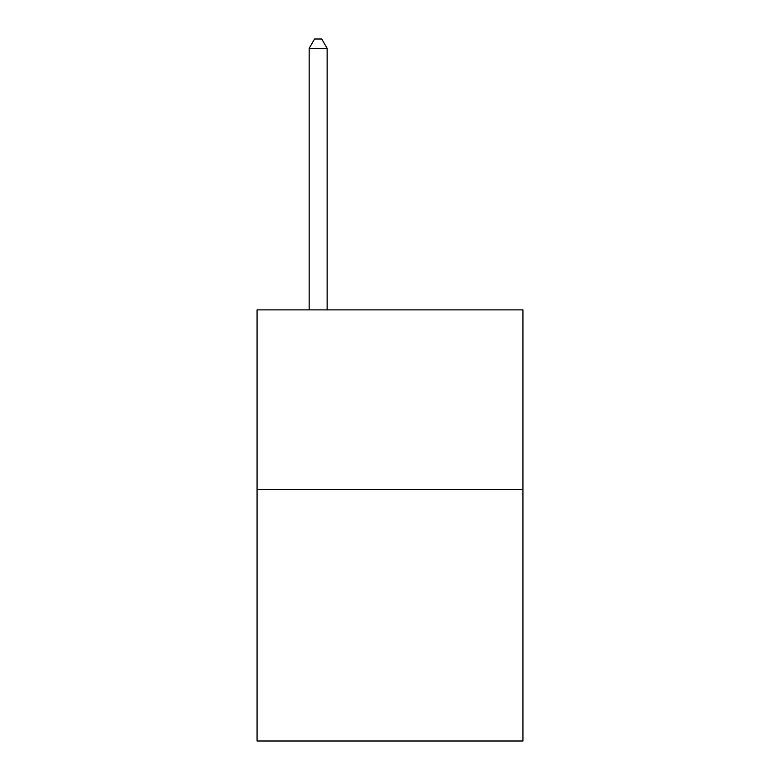 <?xml version="1.0" encoding="UTF-8"?>
<svg xmlns="http://www.w3.org/2000/svg" width="780" height="780" viewBox="0 0 780 780"><rect width="100%" height="100%" fill="white"/><g stroke="black" fill="none" stroke-linecap="round" stroke-linejoin="round"><path stroke-width="1.17" d="M522.932 489.518L522.932 741L257.069 741L257.069 309.884L522.932 309.884L522.932 489.518L257.069 489.518M327.132 309.884L327.132 48.34L309.163 48.34L309.163 309.884M309.163 48.34L314.555 39L321.74 39L327.132 48.34"/></g></svg>
